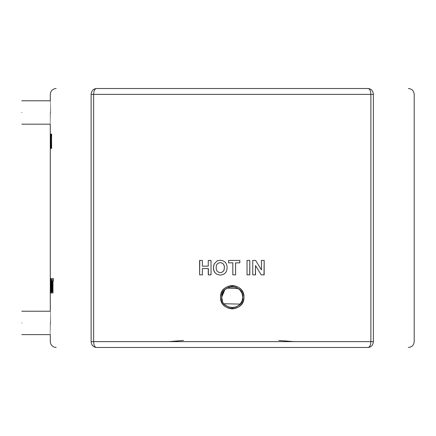 <?xml version="1.0" encoding="UTF-8"?>
<svg xmlns="http://www.w3.org/2000/svg" width="436" height="436" viewBox="0 0 436 436"><rect width="100%" height="100%" fill="white"/><g stroke="black" fill="none" stroke-linecap="round" stroke-linejoin="round"><path stroke-width="0.65" d="M228.584 260.439L228.562 262.843L232.813 262.843L232.813 274.854L235.587 274.854L235.587 262.843L239.833 262.843L239.833 260.439L228.562 260.439L228.584 262.843L232.813 262.843M50.429 322.929C50.276 307.843 50.298 307.843 50.494 322.929C50.298 338.014 50.276 338.014 50.429 322.929M21.8 322.929C21.8 307.849 21.8 307.849 21.8 322.929C21.8 338.004 21.8 338.004 21.8 322.929M50.429 112.477C50.276 97.397 50.298 97.397 50.494 112.477C50.298 127.563 50.276 127.563 50.429 112.477M21.8 112.477C21.8 97.402 21.8 97.402 21.8 112.477C21.8 127.557 21.8 127.557 21.8 112.477M220.556 297.205C219.913 282.13 244.585 282.13 243.942 297.205C243.25 290.103 239.353 286.207 232.246 285.515C225.156 286.201 221.254 290.098 220.556 297.205C221.254 304.306 225.15 308.208 232.246 308.895C239.353 308.203 243.25 304.306 243.942 297.205C244.585 312.28 219.913 312.28 220.556 297.205M222.529 301.232L221.728 297.205C222.355 290.812 225.864 287.308 232.246 286.681L236.285 287.488L239.696 289.771L241.975 293.183L242.77 297.21C243.348 310.775 221.15 310.775 221.728 297.205C221.15 283.64 243.348 283.64 242.77 297.205L241.969 301.238L239.686 304.65L236.268 306.928L232.241 307.729L228.219 306.928L224.78 304.617M96.394 347.481L368.104 347.481C421.383 347.481 421.383 347.481 368.104 347.481L96.394 347.481C43.115 347.481 43.115 347.481 96.394 347.481C94.721 347.111 93.8 345.159 93.626 341.633L370.873 341.633C370.698 345.159 369.772 347.111 368.104 347.481C371.281 347.111 373.036 345.159 373.374 341.633C427.416 341.633 427.416 341.633 373.374 341.633L370.873 341.633L370.873 94.367L93.626 94.367C93.8 90.841 94.721 88.889 96.394 88.519L368.104 88.519L96.394 88.519C43.115 88.519 43.115 88.519 96.394 88.519C93.217 88.889 91.462 90.841 91.124 94.367C37.082 94.367 37.082 94.367 91.124 94.367L91.124 341.633C37.082 341.633 37.082 341.633 91.124 341.633C91.462 345.159 93.217 347.111 96.394 347.481M217.193 260.821L214.065 264.069L213.422 267.731C213.531 272.266 215.815 274.696 220.273 275.04C224.725 274.675 226.998 272.217 227.085 267.666C226.998 263.099 224.714 260.624 220.229 260.254L217.193 260.821L214.065 264.069M208.261 274.854L211.024 274.854L211.024 260.439L208.261 260.439L208.261 266.167L202.375 266.167L202.375 260.439L199.617 260.439L199.617 274.854L202.375 274.854L202.375 268.571L208.261 268.571L208.261 274.854M51.655 134.114L51.443 143.591L50.887 134.114L50.887 148.529L51.045 139.204L51.655 148.529L51.443 134.114M50.739 148.529L50.62 134.114L50.739 148.529M50.298 311.293L50.298 124.113M50.309 134.168L50.309 148.469M50.298 292.72L50.298 278.887M50.445 282.239L50.663 293.21L51.001 285.836L50.658 278.424L50.543 282.239M52.037 278.609L51.562 290.807L51.148 278.609L51.165 289.907L51.568 293.21C51.922 292.938 52.075 290.583 52.037 286.147L52.037 278.609M52.233 278.609L52.233 281.013L52.663 281.013L52.663 293.025L52.969 293.025L52.969 281.013L53.47 281.013L53.47 278.609L52.233 278.609M224.813 289.76L228.23 287.482L232.257 286.681M224.807 289.766L221.728 297.205M247.038 274.854L249.806 274.854L249.806 260.439L247.038 260.439L247.038 274.854M264.167 274.854L264.167 260.439L261.409 260.439L261.409 269.917L255.643 260.439L252.755 260.439L252.755 274.854L255.518 274.854L255.518 265.529L261.197 274.854L264.167 274.854M373.374 94.367C427.416 94.367 427.416 94.367 373.374 94.367C373.036 90.841 371.281 88.889 368.104 88.519C421.383 88.519 421.383 88.519 368.104 88.519C369.772 88.889 370.698 90.841 370.873 94.367L373.374 94.367L373.374 341.633M224 303.739L240.187 304.115L224 303.739M238.279 288.583L226.927 288.131M52.969 281.013L52.663 281.013M51.988 290.807L51.562 290.807M50.658 280.828L50.658 290.807L50.511 285.809L50.919 280.828M50.303 281.22L50.303 290.485M50.363 146.125L50.298 136.517M264.003 274.854L264.167 260.439M264.003 260.439L261.257 260.439M255.643 260.439L261.409 269.917M255.523 260.439L252.651 260.439M255.398 274.854L255.518 265.529M249.714 274.854L249.806 260.439M249.714 260.439L246.961 260.439M239.795 262.843L239.795 260.439L232.246 260.439M235.571 274.854L235.576 262.843M214.158 264.069L213.422 267.731M213.52 267.731C213.624 272.266 215.896 274.696 220.333 275.04M220.294 260.254L217.275 260.821M220.267 262.657L220.327 262.657C223.112 263.006 224.453 264.652 224.355 267.595C224.453 270.56 223.107 272.244 220.327 272.636L220.267 272.636C217.471 272.244 216.114 270.576 216.191 267.639C216.098 264.668 217.455 263.006 220.267 262.657C223.063 263.006 224.415 264.652 224.317 267.595C224.409 270.56 223.063 272.244 220.267 272.636M208.261 266.167L208.261 260.439M199.786 260.439L199.617 274.854M199.786 274.854L202.527 274.854M208.261 268.571L202.375 268.571M208.386 268.571L208.386 274.854M293.902 341.633L278.86 340.467M183.507 340.467L168.465 341.633M91.124 94.367L93.626 94.367L93.626 341.633L91.124 341.633M50.298 311.233L21.8 311.233M50.298 100.787L21.8 100.787M50.298 100.847L50.298 94.367C50.647 90.813 52.593 88.868 56.146 88.519M56.146 347.481C52.593 347.132 50.647 345.187 50.298 341.633L50.298 334.559M408.352 347.481C411.906 347.132 413.851 345.187 414.2 341.633L414.2 94.367C413.851 90.813 411.906 88.868 408.352 88.519M50.298 124.173L21.8 124.173M50.298 334.619L21.8 334.619M50.298 283.155L50.298 290.621"/></g></svg>
